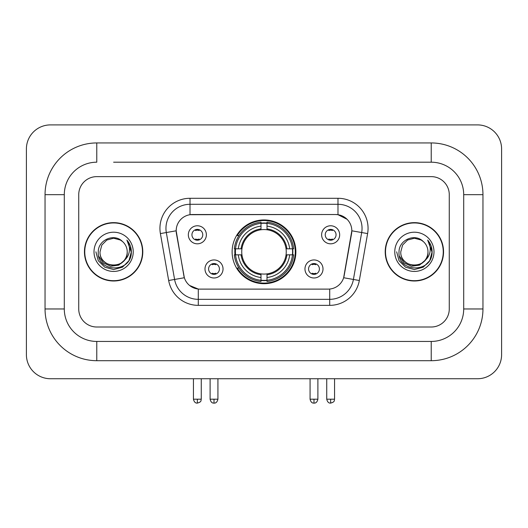 <?xml version="1.0" encoding="UTF-8"?>
<svg xmlns="http://www.w3.org/2000/svg" width="528" height="528" viewBox="0 0 528 528"><rect width="100%" height="100%" fill="white"/><g stroke="black" fill="none" stroke-linecap="round" stroke-linejoin="round"><path stroke-width="0.79" d="M232.122 251.816A31.878 31.878 0 0 0 264 283.701A31.878 31.878 0 0 0 295.878 251.816A31.878 31.878 0 0 0 264 219.938A31.878 31.878 0 0 0 232.122 251.816M323.011 268.963A9.022 9.022 0 0 1 313.988 277.985A9.022 9.022 0 0 1 304.966 268.963A9.022 9.022 0 0 1 313.988 259.941A9.022 9.022 0 0 1 323.011 268.963M308.57 268.963A5.412 5.412 0 0 0 313.988 274.375A5.412 5.412 0 0 0 319.4 268.963A5.412 5.412 0 0 0 313.988 263.551A5.412 5.412 0 0 0 308.57 268.963M223.034 268.963A9.022 9.022 0 0 1 214.012 277.985A9.022 9.022 0 0 1 204.989 268.963A9.022 9.022 0 0 1 214.012 259.941A9.022 9.022 0 0 1 223.034 268.963M208.6 268.963A5.412 5.412 0 0 0 214.012 274.375A5.412 5.412 0 0 0 219.43 268.963A5.412 5.412 0 0 0 214.012 263.551A5.412 5.412 0 0 0 208.6 268.963M339.669 234.795A9.022 9.022 0 0 1 330.647 243.817A9.022 9.022 0 0 1 321.625 234.795A9.022 9.022 0 0 1 330.647 225.773A9.022 9.022 0 0 1 339.669 234.795M325.235 234.795A5.412 5.412 0 0 0 330.647 240.207A5.412 5.412 0 0 0 336.059 234.795A5.412 5.412 0 0 0 330.647 229.383A5.412 5.412 0 0 0 325.235 234.795M206.375 234.795A9.022 9.022 0 0 1 197.353 243.817A9.022 9.022 0 0 1 188.331 234.795A9.022 9.022 0 0 1 197.353 225.773A9.022 9.022 0 0 1 206.375 234.795M191.941 234.795A5.412 5.412 0 0 0 197.353 240.207A5.412 5.412 0 0 0 202.765 234.795A5.412 5.412 0 0 0 197.353 229.383A5.412 5.412 0 0 0 191.941 234.795M168.67 280.5L160.393 233.581A30.076 30.076 0 0 1 190.014 198.284L337.986 198.284A30.076 30.076 0 0 1 367.607 233.581L359.33 280.5A30.076 30.076 0 0 1 329.716 305.356L198.284 305.356A30.076 30.076 0 0 1 168.67 280.5L184.351 277.735L176.425 233.587A16.243 16.243 0 0 1 192.416 214.526L335.584 214.526A16.243 16.243 0 0 1 351.575 233.587L344.15 275.695A16.243 16.243 0 0 1 328.159 289.113L199.841 289.113A16.243 16.243 0 0 1 183.85 275.695L176.18 230.802L166.32 232.538A24.064 24.064 0 0 1 190.014 204.296L337.986 204.296A24.064 24.064 0 0 1 361.68 232.538L353.41 279.457A24.064 24.064 0 0 1 329.716 299.336L198.284 299.336A24.064 24.064 0 0 1 174.59 279.457L166.32 232.538A24.064 24.064 0 0 1 165.95 228.36M234.98 254.826A29.172 29.172 0 0 1 234.98 248.813M84.447 251.816A29.172 29.172 0 0 0 113.619 280.995A29.172 29.172 0 0 0 142.791 251.816A29.172 29.172 0 0 0 113.619 222.644A29.172 29.172 0 0 0 84.447 251.816M385.209 251.816A29.172 29.172 0 0 0 414.381 280.995A29.172 29.172 0 0 0 443.553 251.816A29.172 29.172 0 0 0 414.381 222.644A29.172 29.172 0 0 0 385.209 251.816M190.014 198.284L190.014 214.705L335.584 214.526L337.986 214.705L347.061 219.278M176.18 230.769L176.359 228.36M328.159 289.113L199.841 289.113M198.284 305.356L198.284 289.04L189.618 285.49M361.68 232.538L351.82 230.802L343.649 277.735L353.41 279.457L361.68 232.538L367.607 233.581M344.15 275.695L344.051 276.203M183.949 276.203L183.85 275.695M449.269 194.674A18.044 18.044 0 0 0 431.224 176.629L96.776 176.629A18.044 18.044 0 0 0 78.731 194.674L78.731 308.966A18.044 18.044 0 0 0 96.776 327.01L431.224 327.01A18.044 18.044 0 0 0 449.269 308.966L449.269 194.674A18.044 18.044 0 0 0 431.224 176.629L96.776 176.629A18.044 18.044 0 0 0 78.731 194.674L78.731 308.966A18.044 18.044 0 0 0 96.776 327.01L431.224 327.01A18.044 18.044 0 0 0 449.269 308.966L449.269 194.674M142.494 251.816A28.875 28.875 0 0 0 113.619 222.948A28.875 28.875 0 0 0 84.751 251.816A28.875 28.875 0 0 0 113.619 280.691A28.875 28.875 0 0 0 142.494 251.816M124.905 259.829L118.767 265.135L110.722 266.257L103.323 262.911L98.696 256.225M124.04 260.555C116.82 270.31 99.317 264.066 100.023 251.816C99.191 269.359 128.047 269.359 127.215 251.816C128.047 269.359 99.191 269.359 100.023 251.816L101.845 245.025L106.821 240.049L113.619 238.227L120.417 240.049L122.529 241.547C114.18 232.802 98.122 240.009 98.274 251.816C96.743 272.804 130.772 273.352 131.32 252.839L131.347 251.816C131.3 247.361 129.815 243.448 126.898 240.068C129.116 243.712 129.895 247.625 129.241 251.816C128.608 255.387 126.872 258.298 124.04 260.555A13.596 13.596 0 0 0 127.215 251.816C128.047 269.359 99.191 269.359 100.023 251.816L101.845 245.025L106.821 240.049M127.215 251.816A13.596 13.596 0 0 0 122.529 241.547M94.01 251.816A19.609 19.609 0 0 0 113.619 271.432A19.609 19.609 0 0 0 133.228 251.816A19.609 19.609 0 0 0 113.619 232.208A19.609 19.609 0 0 0 94.01 251.816M126.898 240.068L131.34 252.338L130.515 246.451L131.34 252.338L130.515 246.451L131.34 252.338L127.03 240.22L131.34 252.331M127.03 240.22L131.347 251.816L128.977 260.687L122.483 267.175L113.619 269.551L104.755 267.175L98.267 260.687L95.891 251.816M443.249 251.816A28.875 28.875 0 0 0 414.381 222.948A28.875 28.875 0 0 0 385.506 251.816A28.875 28.875 0 0 0 414.381 280.691A28.875 28.875 0 0 0 443.249 251.816M425.66 259.829L419.522 265.135L411.484 266.257L404.078 262.911L399.452 256.225M427.977 251.816C428.809 269.359 399.953 269.359 400.785 251.816L402.607 245.025L407.583 240.049L414.381 238.227L421.179 240.049L423.284 241.547C414.942 232.802 398.884 240.009 399.029 251.816C397.505 272.804 431.528 273.352 432.082 252.839L432.109 251.816C432.056 247.361 430.577 243.448 427.66 240.068C429.878 243.712 430.657 247.625 430.003 251.816C429.37 255.387 427.634 258.298 424.796 260.555A13.596 13.596 0 0 0 427.977 251.816C428.809 269.359 399.953 269.359 400.785 251.816C399.953 269.359 428.809 269.359 427.977 251.816A13.596 13.596 0 0 0 423.284 241.547M424.796 260.555C417.582 270.31 400.079 264.066 400.785 251.816M394.772 251.816A19.609 19.609 0 0 0 414.381 271.432A19.609 19.609 0 0 0 433.99 251.816A19.609 19.609 0 0 0 414.381 232.208A19.609 19.609 0 0 0 394.772 251.816M427.66 240.068L432.102 252.338L431.277 246.451L432.102 252.338L431.277 246.451L432.102 252.338L427.792 240.22L432.102 252.331M427.792 240.22L432.109 251.816L429.733 260.687L423.245 267.175L414.381 269.551L405.517 267.175L399.023 260.687L396.653 251.816M267.01 280.295L267.01 281.503A29.839 29.839 0 0 0 293.68 254.826L292.472 254.826A28.631 28.631 0 0 1 267.01 280.295L267.01 277.51A25.865 25.865 0 0 0 289.687 254.826L286.051 254.826A22.255 22.255 0 0 0 267.01 229.766L267.01 223.344A28.631 28.631 0 0 1 292.472 248.813L293.68 248.813A29.839 29.839 0 0 0 267.01 222.136L267.01 223.344M235.528 254.826L234.32 254.826A29.839 29.839 0 0 0 260.99 281.503L260.99 280.295A28.631 28.631 0 0 1 235.528 254.826L238.313 254.826A25.865 25.865 0 0 0 260.99 277.51L260.99 273.874A22.255 22.255 0 0 0 286.051 254.826L286.942 254.826A23.14 23.14 0 0 1 267.01 274.758L267.01 277.51M260.99 223.344L260.99 222.136A29.839 29.839 0 0 0 234.32 248.813L235.528 248.813A28.631 28.631 0 0 1 260.99 223.344L260.99 226.129A25.865 25.865 0 0 0 238.313 248.813L241.949 248.813A22.255 22.255 0 0 0 260.99 273.874L260.99 274.758A23.14 23.14 0 0 1 241.058 254.826L238.313 254.826M235.587 254.826A28.571 28.571 0 0 1 235.587 248.813M267.01 223.403A28.571 28.571 0 0 0 260.99 223.403M292.413 248.813A28.571 28.571 0 0 1 292.413 254.826M292.472 248.813L289.687 248.813A25.865 25.865 0 0 0 267.01 226.129M289.687 254.826L292.472 254.826M260.99 277.51L260.99 280.295M286.051 248.813L289.687 248.813M267.01 273.907L267.01 274.758M260.99 273.874A22.255 22.255 0 0 1 241.949 254.826L241.058 254.826M267.01 280.229A28.571 28.571 0 0 1 260.99 280.229M238.313 248.813L235.528 248.813M260.99 229.726L260.99 226.129M267.01 229.766A22.255 22.255 0 0 0 241.949 248.813L241.058 248.813A23.14 23.14 0 0 1 260.99 228.881M267.01 229.733L267.01 228.881A23.14 23.14 0 0 1 286.942 248.813M238.973 235.58L237.27 235.58A31.277 31.277 0 0 1 295.277 251.816A31.277 31.277 0 0 1 237.27 268.059L238.973 268.059M195.545 239.903L195.545 239.045A4.613 4.613 0 0 0 199.155 239.045L199.155 239.903M199.155 229.693L199.155 230.551A4.613 4.613 0 0 0 195.545 230.551L195.545 229.693M328.845 239.903L328.845 239.045A4.613 4.613 0 0 0 332.455 239.045L332.455 239.903M332.455 229.693L332.455 230.551A4.613 4.613 0 0 0 328.845 230.551L328.845 229.693M212.21 274.065L212.21 273.207A4.613 4.613 0 0 0 215.82 273.207L215.82 274.065M215.82 263.861L215.82 264.713A4.613 4.613 0 0 0 212.21 264.713L212.21 263.861M312.18 274.065L312.18 273.207A4.613 4.613 0 0 0 315.79 273.207L315.79 274.065M315.79 263.861L315.79 264.713A4.613 4.613 0 0 0 312.18 264.713L312.18 263.861M113.619 162.195L431.224 162.195L113.619 162.195M482.955 194.674L463.703 194.674L463.703 308.966L463.703 194.674A32.485 32.485 0 0 0 431.224 162.195L431.224 142.943L96.776 142.943A51.731 51.731 0 0 0 45.045 194.674L45.045 308.966A51.731 51.731 0 0 0 96.776 360.697L431.224 360.697A51.731 51.731 0 0 0 482.955 308.966L482.955 194.674A51.731 51.731 0 0 0 431.224 142.943M431.224 360.697L431.224 341.444L96.776 341.444L431.224 341.444A32.485 32.485 0 0 0 463.703 308.966L482.955 308.966M45.045 308.966L64.297 308.966L64.297 194.674L64.297 308.966A32.485 32.485 0 0 0 96.776 341.444L96.776 360.697M96.776 142.943L96.776 162.195A32.485 32.485 0 0 0 64.297 194.674L45.045 194.674M501.6 148.962A24.064 24.064 0 0 0 477.536 124.898L50.464 124.898A24.064 24.064 0 0 0 26.4 148.962L26.4 354.677A24.064 24.064 0 0 0 50.464 378.741L477.536 378.741A24.064 24.064 0 0 0 501.6 354.677L501.6 148.962M337.986 198.284L337.986 214.705M329.716 289.04L329.716 305.356M160.393 233.581L166.32 232.538M353.41 279.457L359.33 280.5M267.01 273.874A22.255 22.255 0 0 0 286.051 254.826M260.99 280.5A28.842 28.842 0 0 0 267.01 280.5M292.684 254.826A28.842 28.842 0 0 0 292.684 248.813M267.01 223.133A28.842 28.842 0 0 0 260.99 223.133M197.353 399.194L193.439 399.194C194.126 401.98 195.426 403.28 197.353 403.102L197.353 399.194L201.26 399.194L201.26 378.741M330.647 399.194L326.74 399.194C327.419 401.98 328.726 403.28 330.647 403.102L330.647 399.194L334.561 399.194L334.561 378.741M214.012 399.194L210.104 399.194C210.784 401.98 212.091 403.28 214.012 403.102L214.012 399.194L217.925 399.194L217.925 378.741M313.988 399.194L310.075 399.194C310.761 401.98 312.061 403.28 313.988 403.102L313.988 399.194L317.896 399.194L317.896 378.741M193.439 399.194L193.439 378.741M201.26 399.194C200.713 400.402 202.099 401.782 197.353 403.102M326.74 399.194L326.74 378.741M334.561 399.194C334.006 400.402 335.392 401.782 330.647 403.102M210.104 399.194L210.104 378.741M217.925 399.194C217.239 401.98 215.939 403.28 214.012 403.102M310.075 399.194L310.075 378.741M317.896 399.194C317.216 401.98 315.909 403.28 313.988 403.102"/></g></svg>
